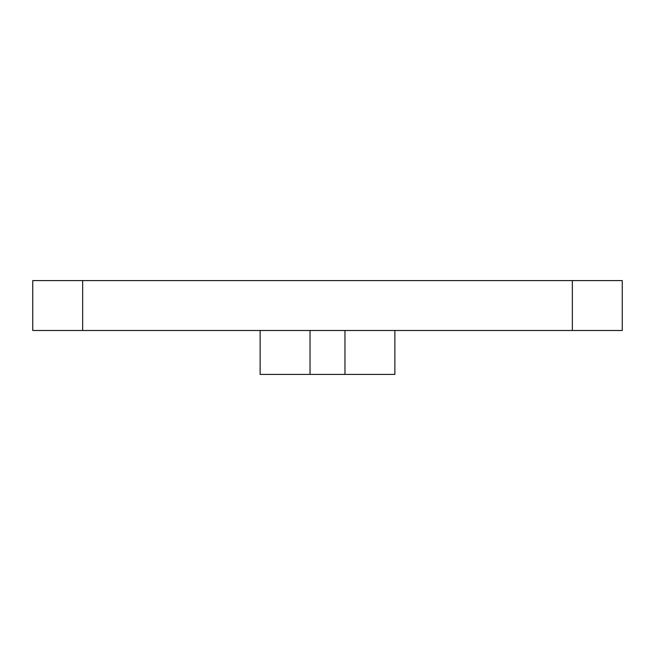<?xml version="1.0" encoding="UTF-8"?>
<svg xmlns="http://www.w3.org/2000/svg" width="655" height="655" viewBox="0 0 655 655"><rect width="100%" height="100%" fill="white"/><g stroke="black" fill="none" stroke-linecap="round" stroke-linejoin="round"><path stroke-width="0.98" d="M622.25 330.497L32.75 330.497L82.653 330.497L82.653 280.586L572.347 280.586L572.347 330.497L82.653 330.497L82.653 280.586L32.75 280.586L32.75 330.497L32.75 280.586L572.347 280.586L572.347 330.497L622.25 330.497L622.25 280.586L572.347 280.586L622.25 280.586L622.25 330.497M394.875 374.414L394.875 330.497L394.875 374.414L310.036 374.414L310.036 330.497L310.036 374.414L260.125 374.414L394.875 374.414M344.964 330.497L344.964 374.414L344.964 330.497M260.125 330.497L260.125 374.414L260.125 330.497"/></g></svg>
